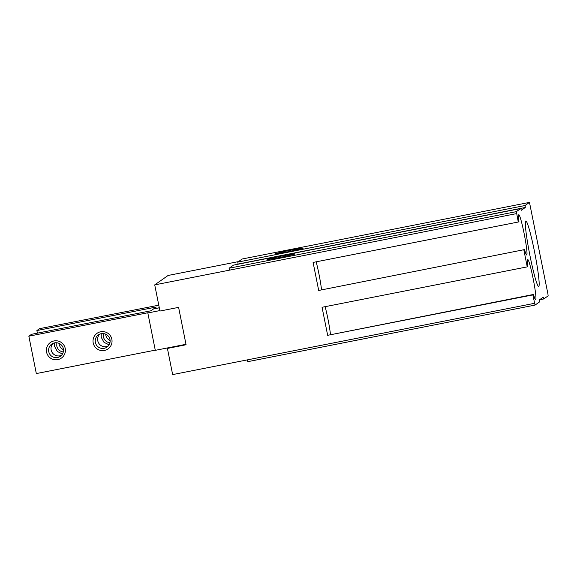 <?xml version="1.0" encoding="UTF-8"?>
<svg xmlns="http://www.w3.org/2000/svg" width="577" height="577" viewBox="0 0 577 577"><rect width="100%" height="100%" fill="white"/><g stroke="black" fill="none" stroke-linecap="round" stroke-linejoin="round"><path stroke-width="0.87" d="M523.88 250.05L527.241 266.87L322.053 307.281L327.657 335.316L532.845 294.905L535.03 305.089L539.452 301.98L539.207 300.018L543.224 297.191L543.736 298.965L548.15 295.857L547.912 293.895L529.477 202.404L525.063 205.513L525.301 207.482L521.283 210.302L520.779 208.528L516.357 211.636L518.283 222.015L518.925 221.561A20.498 1.608 78.9 0 1 518.795 214.738A20.498 1.608 78.9 0 1 524.19 233.836A20.498 1.608 78.9 0 1 526.714 254.969A20.498 1.608 78.9 0 1 524.522 249.596L318.692 290.462L524.522 249.596M543.736 298.965L539.524 299.795M532.845 294.905L533.487 294.45A20.498 1.608 78.9 0 0 535.68 299.824A20.498 1.608 78.9 0 0 533.155 278.698A20.498 1.608 78.9 0 0 527.753 259.592A20.498 1.608 78.9 0 0 527.883 266.415L527.241 266.87M534.598 252.099A33.372 2.618 78.9 0 0 525.806 221.005A33.372 2.618 78.9 0 0 525.719 221.041A33.372 2.618 78.9 0 0 529.91 255.395A33.372 2.618 78.9 0 0 538.702 286.495A33.372 2.618 78.9 0 0 538.788 286.452A33.372 2.618 78.9 0 0 534.598 252.099M516.603 213.605L154.723 284.879L159.952 311.046L178.603 307.375L186.075 344.75L167.417 348.429L172.646 374.596L247.259 359.897L247.771 361.671L535.03 305.089M238.517 261.597L168.109 275.46L154.723 284.879M327.657 335.316L533.487 294.45M518.283 222.015L313.095 262.427L318.692 290.462M534.526 303.314L247.259 359.897M529.477 202.404L242.217 258.994L237.796 262.102L238.034 264.064L525.301 207.482M525.063 205.513L237.796 262.102M303.091 248.29A14.302 0.498 168.7 0 1 288.096 251.752A14.302 0.498 168.7 0 1 275.092 253.858A14.302 0.498 168.7 0 1 275.114 253.801A14.302 0.498 168.7 0 1 290.108 250.339A14.302 0.498 168.7 0 1 303.12 248.261A14.302 0.498 168.7 0 1 303.091 248.29M520.779 208.528L233.512 265.117L229.098 268.226L229.336 270.187M516.357 211.636L229.098 268.226M295.063 253.938A14.302 0.498 168.7 0 1 280.069 257.4A14.302 0.498 168.7 0 1 267.057 259.513A14.302 0.498 168.7 0 1 267.079 259.448A14.302 0.498 168.7 0 1 282.074 255.986A14.302 0.498 168.7 0 1 295.092 253.909A14.302 0.498 168.7 0 1 295.063 253.938M316.153 261.828A20.498 1.608 -101.1 0 1 319.002 274.255A20.498 1.608 -101.1 0 1 321.519 289.582M325.118 306.683A20.498 1.608 -101.1 0 1 327.967 319.11A20.498 1.608 -101.1 0 1 330.484 334.436M167.417 348.429L168.354 347.765L155.3 350.34L147.827 312.958L148.231 312.676L28.85 336.189L31.526 334.307L150.907 310.794L153.518 308.955L159.302 307.815M185.982 344.296L168.354 347.765M155.263 350.145L36.322 373.571L28.85 336.189M159.858 310.592L147.827 312.958M65.23 348.45A9.535 9.499 54.9 0 1 57.772 359.637A9.535 9.499 54.9 0 1 46.571 352.129A9.535 9.499 54.9 0 1 54.036 340.942A9.535 9.499 54.9 0 1 65.23 348.45M111.859 339.269A9.535 9.499 54.9 0 1 104.401 350.448A9.535 9.499 54.9 0 1 93.207 342.94A9.535 9.499 54.9 0 1 100.665 331.761A9.535 9.499 54.9 0 1 111.859 339.269M57.512 357.509A7.472 7.443 -125.1 0 0 63.355 348.746A7.472 7.443 -125.1 0 0 51.75 344.08A7.472 7.443 -125.1 0 0 57.512 357.509M104.141 348.32A7.472 7.443 -125.1 0 0 109.991 339.565A7.472 7.443 -125.1 0 0 98.379 334.891A7.472 7.443 -125.1 0 0 104.141 348.32M61.458 355.338A7.472 7.443 54.9 0 1 53.026 343.358M108.087 346.15A7.472 7.443 54.9 0 1 99.655 334.17M158.776 305.175L39.561 328.659L36.885 330.542L37.404 333.153M36.885 330.542L156.266 307.029L153.655 308.861L159.295 307.75M63.477 349.684A7.472 7.443 54.9 0 1 59.034 343.358M110.113 340.495A7.472 7.443 54.9 0 1 105.663 334.177M54.584 342.868L54.606 346.474L57.347 351.48L62.446 354.04M101.213 333.679L101.242 337.285L103.975 342.298L109.075 344.851M63.29 351.956A7.472 7.443 54.9 0 1 56.77 345.976L56.834 342.767M109.926 342.767A7.472 7.443 54.9 0 1 103.406 336.788L103.463 333.585"/></g></svg>
